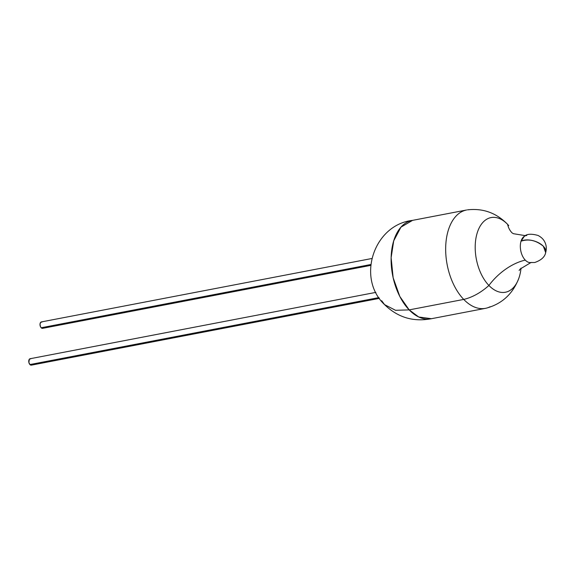 <?xml version="1.0" encoding="UTF-8"?>
<svg xmlns="http://www.w3.org/2000/svg" width="575" height="575" viewBox="0 0 575 575"><rect width="100%" height="100%" fill="white"/><g stroke="black" fill="none" stroke-linecap="round" stroke-linejoin="round"><path stroke-width="0.86" d="M371.781 258.52L41.371 321.921A3.27 1.919 79.1 0 0 40.006 324.322A3.27 1.919 79.1 0 0 41.184 327.764L370.774 264.522L41.184 327.764A3.27 1.919 79.1 0 0 42.6 328.347L370.695 265.391M375.87 292.38L30.116 358.728A3.27 1.919 79.1 0 0 28.75 361.122A3.27 1.919 79.1 0 0 29.929 364.564L378.911 297.598L29.929 364.564A3.27 1.919 79.1 0 0 31.352 365.147L379.428 298.36M526.75 235.513A13.728 8.057 79.1 0 0 525.191 235.851A13.728 8.057 79.1 0 0 521.036 241.184C528.691 238.647 536.13 240.336 543.353 246.251L545.668 252.633C546.717 248.767 546.43 245.259 544.82 242.104C543.583 239.401 541.334 237.188 538.078 235.47C531.516 233.615 526.952 233.874 524.386 236.253L521.036 241.184A13.728 8.057 79.1 0 0 525.277 260.108A44.951 27.039 -44 0 0 488.908 285.459A42.464 25.544 136 0 1 463.73 299.417L409.177 309.889A50.075 29.397 79.1 0 0 430.919 318.809L485.473 308.344A50.075 29.397 -100.9 0 1 463.73 299.417A50.075 29.397 79.1 0 0 490.116 306.748M463.479 210.903A50.075 29.397 79.1 0 0 445.661 249.37A50.075 29.397 79.1 0 0 463.73 299.417A42.464 25.544 -44 0 0 488.908 285.459A38.008 22.31 -100.9 0 0 521.029 268.094A38.008 22.31 -100.9 0 1 518.945 277.941A38.008 22.31 -100.9 0 1 488.908 285.459A38.008 22.31 -100.9 0 1 477.171 233.055A38.008 22.31 -100.9 0 1 507.588 224.351A44.951 27.039 -44 0 0 511.915 232.724M507.085 223.797A42.464 25.544 136 0 1 507.588 224.351A42.464 25.544 -44 0 0 507.085 223.797M384.553 304.621C356.191 277.977 373.951 224.624 412.562 220.369L400.933 227.168L393.71 240.846L391.129 257.686L393.142 277.739L399.819 296.463L409.177 309.889L463.73 299.417A50.075 29.397 -100.9 0 1 445.697 246.718A50.075 29.397 -100.9 0 1 466.598 209.997L412.045 220.462A50.075 29.397 79.1 0 0 391.144 257.183A50.075 29.397 79.1 0 0 409.177 309.889L395.528 310.299L384.553 304.621C397.728 317.457 413.353 322.158 431.43 318.708L418.722 316.99L409.177 309.889L395.528 310.299L384.553 304.621L381.678 300.711M531.738 262.423A13.728 8.057 79.1 0 1 525.277 260.108A13.728 8.057 79.1 0 0 529.431 262.559L534.728 262.509C541.168 260.267 544.812 256.975 545.668 252.633A14.339 7.77 -163 0 0 543.353 246.251A14.339 7.77 -163 0 0 521.036 241.184A13.728 8.057 79.1 0 0 525.277 260.108A44.951 27.039 136 0 0 488.908 285.459A38.008 22.31 -100.9 0 1 477.171 233.055A38.008 22.31 -100.9 0 1 507.588 224.351A44.951 27.039 136 0 0 511.944 232.76M31.445 365.125L29.929 364.564L28.879 362.466L29.368 359.195L30.784 358.793M42.701 328.325L41.184 327.764L40.545 326.844L39.998 324.401L40.617 322.395L42.032 321.986M512.059 232.882L513.432 233.702L525.435 235.664M486.328 308.157C501.997 303.88 512.835 293.911 518.837 278.25M467.461 209.853C482.727 208.092 495.938 212.743 507.092 223.812L508.731 225.594M530.632 262.717L520.145 269.05L519.139 270.458"/></g></svg>
